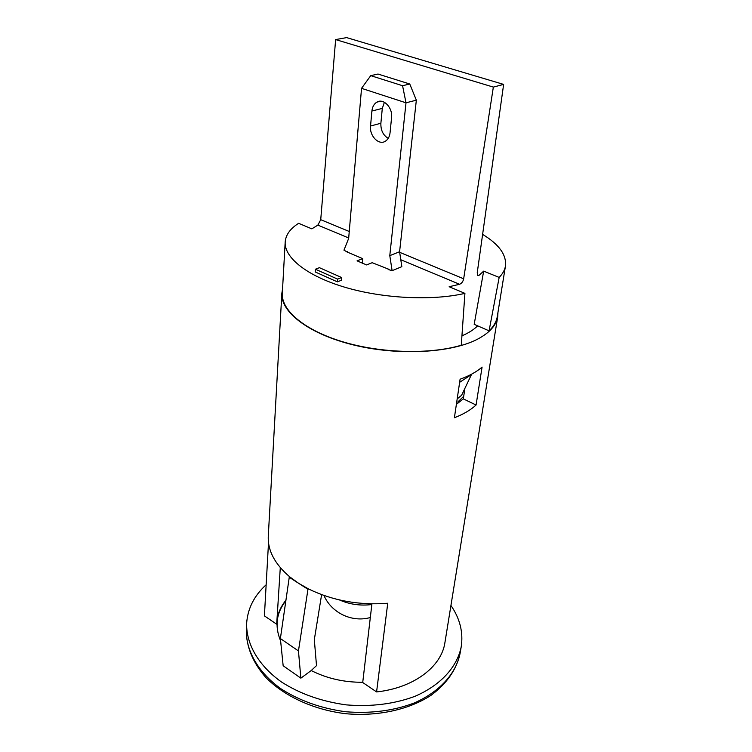 <?xml version="1.0" encoding="UTF-8"?>
<svg xmlns="http://www.w3.org/2000/svg" width="752" height="752" viewBox="0 0 752 752"><rect width="100%" height="100%" fill="white"/><g stroke="black" fill="none" stroke-linecap="round" stroke-linejoin="round"><path stroke-width="1.13" d="M409.765 84.008L378.021 74.044L370.736 75.651L402.564 85.719L409.765 84.008L416.345 100.176L406.005 102.808L361.543 88.341L348.655 238.45L343.965 250.162L347.612 252.221M388.164 269.507L392.112 270.673L389.79 255.642L406.005 102.808L402.564 85.719M416.345 100.176L399.585 251.751L401.841 266.669L392.112 270.673M370.539 126.026L371.902 111.033C372.372 106.84 374.035 103.879 376.884 102.14C383.501 97.92 392.901 107.799 391.566 117.66L390.053 132.775C389.574 136.732 388.004 139.552 385.353 141.235C378.773 145.615 369.307 135.839 370.539 126.026L380.879 123.253L382.298 108.391L371.902 111.033M384.394 102.272L382.298 108.391M380.879 123.253C380.653 130.19 383.106 135.238 388.22 138.377M399.585 251.751L389.79 255.642M361.543 88.341L370.736 75.651M457.836 403.345L458.081 401.718L463.702 396.313M399.679 252.334L463.664 278.795L493.35 87.091L503.633 84.403L477.247 272.675L477.68 275.58L478.827 275.523L483.668 271.134L499.168 277.413C502.721 273.794 504.818 269.977 505.466 265.954C506.632 254.862 499.018 244.344 482.624 234.398M493.35 87.091L335.636 39.583L346.606 37.6L503.633 84.403M463.664 278.795C463.063 281.568 461.69 283.401 459.557 284.275L400.797 259.741M348.693 237.98L317.861 225.111L320.728 219.687L349.248 231.484M317.861 225.111L311.836 228.862L298.647 223.306C290.234 228.636 285.751 234.868 285.187 242.022C284.162 257.626 306.948 276.031 345.074 287.311C383.135 298.591 432.212 300.96 464.915 293.374L461.277 345.224C429.984 354.606 381.151 353.355 342.809 341.803C304.41 330.26 281.182 310.36 282.31 293.289L285.187 242.022M464.915 293.374L449.151 286.728L459.557 284.275M499.168 277.413L489.082 330.833L474.183 324.338L483.668 271.134M389.113 269.395L372.193 262.702L366.572 264.93L357.068 260.85L362.708 258.66L346.898 251.911L347.518 251.676M362.304 263.285L362.708 258.66M335.636 39.583L320.728 219.687M457.188 398.908L461.615 395.27L471.654 374.148M489.082 330.833C493.726 326.406 496.461 321.677 497.269 316.639L505.466 265.954M315.21 271.951L337.394 281.859L341.38 280.261L341.605 277.516L319.421 267.684L315.398 269.225L315.21 271.951M471.598 374.496L459.641 382.317M315.398 269.225L337.62 279.114L337.394 281.859M337.62 279.114L341.605 277.516M282.555 289.012L281.85 293.28C280.449 312.127 309.326 334.311 354.107 345.102C398.804 355.959 451.548 352.961 477.849 339.02C489.693 332.675 496.32 325.249 497.721 316.733L497.956 312.418M280.289 567.628L276.689 624.207L264.403 615.879L268.511 542.765M497.721 316.733L444.94 642.49C441.593 666.563 413.891 687.977 376.583 691.915L387.741 603.254C359.118 605.473 332.713 600.698 308.517 588.948L298.553 583.261L289.811 576.916C274.781 564.094 267.609 550.502 268.285 536.148L281.85 293.28M476.072 405.018L482.079 367.089C476.636 371.836 469.304 375.878 460.102 379.205L454.396 417.755C463.458 414.23 470.686 409.981 476.072 405.018L463.317 398.88L456.379 404.322M276.915 620.757C277.817 613.294 280.816 606.46 285.929 600.256M376.583 691.915L362.718 682.515L371.92 603.856M463.317 398.88L464.896 388.455M285.854 600.773C276.285 612.908 274.536 626.294 280.618 640.911M321.612 594.635L314.317 639.642L316.507 665.633L311.206 670.54C326.829 678.454 344.012 682.374 362.746 682.28M266.152 584.765C254.12 595.763 247.605 608.688 246.628 623.53C246.233 644.022 258.444 665.548 281.427 681.951C300.048 693.88 321.687 701.522 346.343 704.887C371.15 706.899 393.926 704.079 414.672 696.427C440.644 685.345 457.188 666.939 461.202 646.842C463.401 632.404 459.98 618.614 450.937 605.473M308.517 588.948L307.963 589.314L298.45 650.931L300.866 678.163L311.206 670.54M300.866 678.163L283.156 665.755L280.383 638.551L289.257 577.273L307.963 589.314M298.45 650.931L280.383 638.551M289.811 576.916L289.257 577.273M461.954 335.824C468.646 332.957 473.873 329.63 477.633 325.832M339.462 599.946C349.689 604.429 360.481 605.962 371.836 604.533M477.313 274.903L478.827 275.523M246.318 630.204C245.923 650.762 258.068 672.354 280.957 688.785C299.493 700.732 321.038 708.384 345.6 711.74C370.304 713.733 392.986 710.894 413.666 703.205C439.544 692.066 456.041 673.595 460.074 653.422C456.549 669.543 446.876 683.493 431.075 695.28C408.966 709.747 377.448 716.665 345.384 713.676C313.434 709.719 284.143 696.192 265.653 677.308C252.747 662.409 246.299 646.701 246.318 630.204L246.628 623.53M376.884 102.14L380.615 101.219M323.971 595.481C331.397 612.88 352.171 622.806 370.322 617.514M461.202 646.842L460.074 653.422"/></g></svg>

